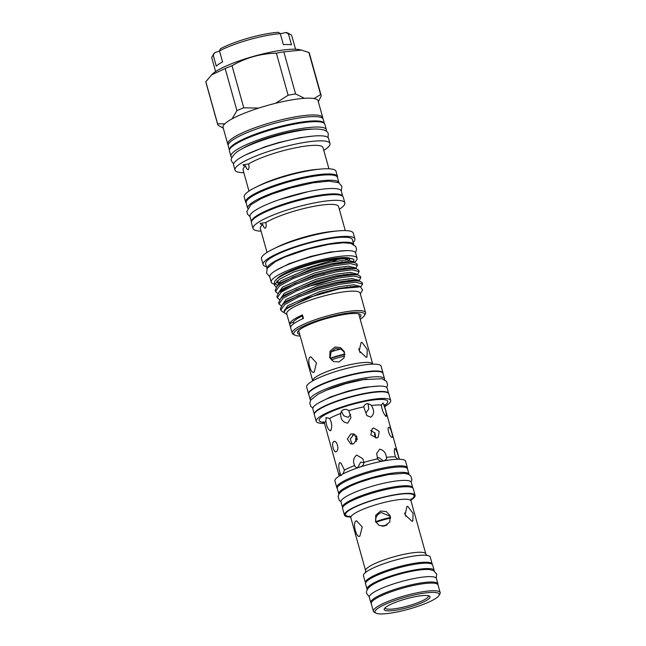 <?xml version="1.0" encoding="UTF-8"?>
<svg xmlns="http://www.w3.org/2000/svg" width="646" height="646" viewBox="0 0 646 646"><rect width="100%" height="100%" fill="white"/><g stroke="black" fill="none" stroke-linecap="round" stroke-linejoin="round"><path stroke-width="0.97" d="M437.891 584.646A34.836 6.484 164.4 0 0 437.907 583.879A34.836 6.484 164.4 0 0 418.955 583.273A34.836 6.484 164.4 0 0 370.796 602.621A34.836 6.484 164.4 0 0 371.208 603.267M437.907 583.879L436.405 578.509A34.836 6.484 164.4 0 0 417.453 577.895A34.836 6.484 164.4 0 0 369.294 597.243L370.796 602.621M367.251 589.596A34.836 6.484 -15.6 0 1 367.049 589.184L365.547 583.806A34.836 6.484 -15.6 0 1 413.698 564.459A34.836 6.484 -15.6 0 1 432.658 565.072L434.16 570.442A34.836 6.484 -15.6 0 1 434.201 570.903M367.049 589.184A34.836 6.484 -15.6 0 1 415.2 569.837A34.836 6.484 -15.6 0 1 434.16 570.442M228.191 144.922A49.322 9.173 -15.6 0 1 227.755 144.147A49.322 9.173 -15.6 0 1 295.925 116.764A49.322 9.173 -15.6 0 1 322.766 117.62A49.322 9.173 -15.6 0 1 322.782 118.509M219.503 50.929A41.497 7.72 -15.6 0 1 269.22 35.078A41.497 7.72 -15.6 0 1 280.307 33.681L278.483 32.3A39.317 7.316 -15.6 0 0 267.727 33.64A39.317 7.316 -15.6 0 0 220.415 48.773L219.503 50.929L222.563 61.887A41.497 7.72 -15.6 0 0 216.289 66.175L213.228 55.217L214.787 52.625A39.317 7.316 -15.6 0 0 213.697 53.949L212.187 56.517A41.497 7.72 -15.6 0 1 213.228 55.217M215.611 71.561L211.856 58.124A41.497 7.72 -15.6 0 1 212.187 56.517M288.431 33.883A41.497 7.72 -15.6 0 1 290.684 34.601L288.059 33.18A39.317 7.316 -15.6 0 0 285.782 32.486L288.431 33.883L291.491 44.84A41.497 7.72 -15.6 0 0 283.368 44.639L280.307 33.681M285.782 32.486A7.647 1.421 -15.6 0 1 281.826 33.406A7.647 1.421 -15.6 0 1 280.227 33.624M383.143 526.207A20.971 3.9 -15.6 0 1 386.461 525.263M356.277 435.695L355.655 439.926L356.455 441.557M352.538 435.299A20.099 3.739 -15.6 0 1 354.622 434.58M374.632 432.521L374.704 435.525L375.867 437.883M356.842 436.648L356.059 440.766M383.062 373.469A38.663 7.195 -15.6 0 0 383.013 373.049A38.663 7.195 -15.6 0 0 353.136 374.155A38.663 7.195 -15.6 0 0 312.188 389.231A38.663 7.195 -15.6 0 0 308.538 393.842A38.663 7.195 -15.6 0 0 308.715 394.221A38.598 7.179 -15.6 0 1 362.059 372.807A38.598 7.179 -15.6 0 1 383.062 373.477L384.564 378.847A38.598 7.179 -15.6 0 1 384.556 379.646M310.629 400.286A38.598 7.179 -15.6 0 1 310.217 399.608A38.598 7.179 -15.6 0 1 363.561 378.176A38.598 7.179 -15.6 0 1 384.564 378.847M367.663 392.857A38.598 7.179 164.4 0 0 314.311 414.288A38.598 7.179 164.4 0 0 314.319 414.296L312.809 408.91A38.598 7.179 164.4 0 1 366.161 387.479A38.598 7.179 164.4 0 1 387.164 388.149L388.658 393.527A38.598 7.179 164.4 0 0 388.658 393.527A38.598 7.179 164.4 0 0 367.663 392.857M338.859 494.19A36.475 6.783 -15.6 0 1 338.746 493.915L337.244 488.546A36.475 6.783 -15.6 0 1 387.665 468.285A36.475 6.783 -15.6 0 1 407.513 468.923L409.015 474.301A36.475 6.783 -15.6 0 1 409.063 474.592M338.746 493.915A36.475 6.783 -15.6 0 1 389.167 473.663A36.475 6.783 -15.6 0 1 409.015 474.301M412.81 488.037A36.475 6.783 164.4 0 0 412.762 487.738A36.475 6.783 164.4 0 0 392.913 487.1A36.475 6.783 164.4 0 0 342.501 507.352A36.475 6.783 164.4 0 0 342.614 507.635M412.762 487.738L411.268 482.36A36.475 6.783 164.4 0 0 391.419 481.722A36.475 6.783 164.4 0 0 340.999 501.982L342.501 507.352M391.936 437.269C389.433 437.067 386.494 426.538 389.167 427.345C390.782 427.838 393.729 438.376 391.936 437.269L392.211 437.277M376.578 437.956L370.804 434.815L372.209 428.686L373.808 428.032L379.234 431.423L378.128 437.342L376.578 437.956M353.564 443.883L350.697 443.947L347.338 439.054L350.794 433.959L353.742 433.918L357.278 438.868L353.564 443.883M352.183 444.141L350.213 439.094L353.572 434.806L355.074 434.556M336.356 451.578C334.03 453.75 331.091 443.213 333.586 441.654C336.752 439.337 339.699 449.866 336.356 451.578L335.88 451.78M411.962 521.233L405.074 514.822L406.899 506.521L407.812 506.351L413.109 513.409L412.802 521.096L411.962 521.233M384.83 525.909L379.307 525.529L375.552 521.645L375.762 515.217L380.672 511.026L386.26 511.559L390.095 515.645L389.821 521.911L384.83 525.909M390.652 518.076A22.497 4.183 -15.6 0 0 375.891 522.291C375.092 517.583 376.893 514.337 381.301 512.544L390.321 516.364M359.927 535.994C356.754 539.2 352.345 523.397 355.776 521.112L356.552 520.797L362.212 526.95L359.927 535.994L359.224 536.293M344.584 352.458L340.951 349.026L335.508 348.541L331.14 351.812L330.106 358.288A22.497 4.183 -15.6 0 1 344.867 354.081M334.886 347.039L329.977 351.23L329.767 357.65L333.522 361.542L339.045 361.921L344.035 357.924L344.31 351.65L340.474 347.572L334.886 347.039M361.97 342.372L361.057 342.541L359.233 350.835L366.12 357.254L366.96 357.117L367.267 349.429L361.97 342.372M310.04 357.101C306.608 359.378 311.017 375.181 314.198 371.983L316.483 362.947L310.823 356.786L310.04 357.101M313.496 372.29L314.198 371.983M325.891 420.966L326.206 417.574L329.605 418.43C332.012 423.041 332.335 427.168 330.558 430.809C328.208 429.986 326.65 426.699 325.891 420.966A31.234 5.814 164.4 0 0 324.518 423.469L323.315 421.814M325.81 418.002L326.206 417.574M365.563 583.039A34.666 6.452 -15.6 0 1 365.426 582.724L363.464 575.699A34.666 6.452 -15.6 0 1 366.742 571.565A34.666 6.452 -15.6 0 1 378.322 565.791A34.666 6.452 -15.6 0 1 412.398 556.279A34.666 6.452 -15.6 0 1 430.236 557.054L432.198 564.087A34.666 6.452 -15.6 0 1 432.247 564.426M436.098 598.18A33.35 6.202 164.4 0 0 438.981 595.499A33.35 6.202 164.4 0 0 416.444 594.506A33.35 6.202 164.4 0 0 378.152 608.161A33.35 6.202 164.4 0 0 375.899 613.111A33.35 6.202 164.4 0 0 403.798 610.462A33.35 6.202 164.4 0 0 436.098 598.18M375.899 613.111L374.325 612.263A34.666 6.452 -15.6 0 1 373.388 611.253A34.666 6.452 -15.6 0 1 376.666 607.119A34.666 6.452 -15.6 0 1 413.375 593.601A34.666 6.452 -15.6 0 1 440.168 592.608A34.666 6.452 -15.6 0 1 439.886 593.957L438.981 595.499M427.805 599.609A23.805 4.425 -15.6 0 1 400.472 609.356A23.805 4.425 -15.6 0 1 384.378 608.653A23.805 4.425 -15.6 0 1 386.445 606.739A23.805 4.425 -15.6 0 1 409.499 597.962A23.805 4.425 -15.6 0 1 429.412 596.08A23.805 4.425 -15.6 0 1 427.805 599.609M385.081 607.813A22.497 4.183 164.4 0 0 385.105 607.983A22.497 4.183 164.4 0 0 402.49 607.337A22.497 4.183 164.4 0 0 426.32 598.559A22.497 4.183 164.4 0 0 428.443 595.878A22.497 4.183 164.4 0 0 428.379 595.717M308.538 393.842L306.632 387.019A38.663 7.195 -15.6 0 1 310.282 382.408A38.663 7.195 -15.6 0 1 351.23 367.332A38.663 7.195 -15.6 0 1 381.108 366.225L383.013 373.049M324.502 423.413A38.663 7.195 -15.6 0 1 316.209 421.329A38.663 7.195 -15.6 0 1 319.867 416.718A38.663 7.195 -15.6 0 1 360.815 401.642A38.663 7.195 -15.6 0 1 390.685 400.536A38.663 7.195 -15.6 0 1 387.035 405.147A38.663 7.195 -15.6 0 1 384.677 406.617M316.209 421.329L314.368 414.716A38.663 7.195 -15.6 0 1 318.018 410.105A38.663 7.195 -15.6 0 1 358.966 395.029A38.663 7.195 -15.6 0 1 388.844 393.923L390.685 400.536M337.204 488.239A36.677 6.823 -15.6 0 1 336.768 487.56A36.677 6.823 -15.6 0 1 340.232 483.192A36.677 6.823 -15.6 0 1 379.073 468.891A36.677 6.823 -15.6 0 1 407.416 467.841A36.677 6.823 -15.6 0 1 407.392 468.641M336.768 487.56L334.919 480.947A36.677 6.823 -15.6 0 1 338.391 476.578A36.677 6.823 -15.6 0 1 377.232 462.278A36.677 6.823 -15.6 0 1 405.567 461.22L407.416 467.841M350.552 517.034A36.677 6.823 -15.6 0 1 344.447 515.056A36.677 6.823 -15.6 0 1 347.911 510.679A36.677 6.823 -15.6 0 1 386.752 496.378A36.677 6.823 -15.6 0 1 415.087 495.329A36.677 6.823 -15.6 0 1 411.623 499.705A36.677 6.823 -15.6 0 1 410.888 500.182M344.447 515.056L342.598 508.442A36.677 6.823 -15.6 0 1 346.062 504.066A36.677 6.823 -15.6 0 1 384.903 489.765A36.677 6.823 -15.6 0 1 413.246 488.715L415.087 495.329M365.426 582.724A34.666 6.452 -15.6 0 1 368.704 578.598A34.666 6.452 -15.6 0 1 405.413 565.08A34.666 6.452 -15.6 0 1 432.198 564.087M373.388 611.253L371.256 603.606A34.666 6.452 -15.6 0 1 374.527 599.472A34.666 6.452 -15.6 0 1 411.244 585.954A34.666 6.452 -15.6 0 1 438.028 584.961L440.168 592.608M342.953 473.922L344.471 470.094L340.87 462.964L339.481 462.754C338.399 465.37 338.633 468.802 340.176 473.033C340.305 475.408 340.676 476.167 341.282 475.295M386.138 416.5C383.627 413.957 382.028 410.162 381.35 405.107L383.07 402.934L384.168 405.963C386.098 411.397 386.76 414.91 386.138 416.5L386.017 416.452M371.41 405.551C374.502 410.501 374.292 414.377 370.78 417.187L366.807 415.523L363.714 406.875C364.304 405.026 365.515 403.952 367.356 403.637L370.618 404.622L371.41 405.551A31.234 5.814 164.4 0 1 381.35 405.107M348.808 410.711L350.964 417.574L347.766 423.114C342.792 422.492 340.45 419.262 340.741 413.448C341.023 411.534 342.049 410.283 343.809 409.701C345.675 409.055 347.338 409.394 348.808 410.711A31.234 5.814 164.4 0 1 363.714 406.875M340.684 414.029L340.741 413.448A31.234 5.814 164.4 0 0 329.605 418.43M331.027 430.252L330.558 430.809M333.586 441.654L334.103 441.444M344.471 470.094A31.234 5.814 -15.6 0 1 354.622 465.556C355.558 467.696 357.19 468.221 359.515 467.139C362.309 466.493 363.795 464.91 363.964 462.391L362.745 458.668L356.681 455.059C353.451 457.828 352.764 461.333 354.622 465.556L354.953 466.226M379.703 449.132L376.715 453.427L377.547 458.894C379.129 460.953 381.253 461.615 383.91 460.864L386.574 459.104L386.453 457.36C385.824 452.83 383.571 450.084 379.703 449.132M399.357 459.241L398.776 457.949C397.783 453.581 396.539 450.415 395.053 448.445L394.585 448.72M395.053 448.445C393.939 449.616 394.092 452.45 395.514 456.956L397.661 459.249M229.419 150.098A49.322 9.173 -15.6 0 1 297.588 122.716A49.322 9.173 -15.6 0 1 324.421 123.572L323.226 119.276A49.322 9.173 -15.6 0 0 296.385 118.42A49.322 9.173 -15.6 0 0 228.216 145.802L229.419 150.098M227.755 144.147L223.072 127.367A49.322 9.173 -15.6 0 1 224.735 123.879A49.322 9.173 -15.6 0 1 232.092 118.856A49.322 9.173 -15.6 0 1 258.666 108.092A49.322 9.173 -15.6 0 1 275.543 103.303A49.322 9.173 -15.6 0 1 291.241 99.977A49.322 9.173 -15.6 0 1 304.508 98.313L295.585 93.945L283.836 51.866L301.391 50.081L308.869 52.487A53.731 9.997 -15.6 0 1 309.41 53.392L321.159 95.479A53.731 9.997 -15.6 0 1 321.232 96.06L318.308 101.68M223.306 128.207L218.203 125.284A53.731 9.997 -15.6 0 1 217.654 124.379L205.904 82.292A53.731 9.997 -15.6 0 1 205.832 81.711L212.276 74.129A48.054 8.939 -15.6 0 1 276.924 50.977A48.054 8.939 -15.6 0 1 299.728 49.71L301.391 50.081M211.379 74.993L225.163 68.508A53.731 9.997 -15.6 0 1 232.011 65.731C245.674 57.809 260.459 53.618 276.367 53.15A53.731 9.997 -15.6 0 1 280.17 52.455A53.731 9.997 -15.6 0 1 283.836 51.866M231.825 157.527A49.54 9.214 -15.6 0 1 230.937 156.364A49.54 9.214 -15.6 0 1 299.413 128.853A49.54 9.214 -15.6 0 1 326.367 129.717A49.54 9.214 -15.6 0 1 326.214 131.17M230.937 156.364L229.435 150.986A49.54 9.214 -15.6 0 1 297.911 123.483A49.54 9.214 -15.6 0 1 324.865 124.347L326.367 129.717M246.183 202.981A47.659 8.866 -15.6 0 1 245.674 202.158A47.659 8.866 -15.6 0 1 311.55 175.696A47.659 8.866 -15.6 0 1 337.487 176.528A47.659 8.866 -15.6 0 1 337.487 177.489M245.674 202.158L244.22 196.949A47.659 8.866 -15.6 0 1 255.953 187.17A47.659 8.866 -15.6 0 1 310.096 170.487A47.659 8.866 -15.6 0 1 320.925 169.034A47.659 8.866 -15.6 0 1 336.033 171.319L337.487 176.528M255.953 187.17L259.934 185.216A41.497 7.72 -15.6 0 1 307.084 170.689A41.497 7.72 -15.6 0 1 316.508 169.422L320.925 169.034M248.985 191.095L243.066 169.914A41.497 7.72 -15.6 0 1 245.65 165.941C246.304 168.412 247.184 169.64 248.298 169.64C249.146 168.307 249.243 166.41 248.581 163.939A41.497 7.72 -15.6 0 1 300.43 146.868A41.497 7.72 -15.6 0 1 323.008 147.587L328.927 168.776M248.581 163.939L243.09 164.795M243.849 172.7A49.322 9.173 -15.6 0 1 234.982 170.027A49.322 9.173 -15.6 0 1 303.152 142.645A49.322 9.173 -15.6 0 1 329.985 143.501A49.322 9.173 -15.6 0 1 323.791 150.381M243.324 164.56C242.726 165.239 243.502 165.699 245.65 165.941M234.982 170.027L233.577 164.988A49.322 9.173 -15.6 0 1 301.747 137.598A49.322 9.173 -15.6 0 1 328.58 138.462L329.985 143.501M338.964 182.802A47.4 8.818 -15.6 0 0 313.173 181.97A47.4 8.818 -15.6 0 0 247.66 208.295A47.4 8.818 -15.6 0 1 247.66 208.295L246.158 202.917A47.4 8.818 -15.6 0 1 311.671 176.6A47.4 8.818 -15.6 0 1 337.462 177.424L338.964 182.802A47.4 8.818 -15.6 0 1 338.972 182.826M316.984 195.617A47.4 8.818 164.4 0 0 251.447 221.861L249.97 216.563A47.4 8.818 164.4 0 1 315.482 190.239A47.4 8.818 164.4 0 1 341.274 191.071L342.751 196.376A47.4 8.818 164.4 0 0 316.984 195.617M278.184 283.255A38.922 7.243 -15.6 0 1 277.061 282.084A38.922 7.243 -15.6 0 1 277.215 280.865M350.164 258.368A38.922 7.243 164.4 0 0 330.461 259.022A38.922 7.243 164.4 0 0 277.223 278.733M277.061 281.301A38.922 7.243 164.4 0 0 279.12 282.286M360.331 293.849L362.584 290.022L360.177 286.388L353.693 284.773L338.722 286.751L319.261 291.79L287.68 305.728L284.046 310.992L284.45 312.438A39.971 7.437 164.4 0 0 285.524 313.601L286.913 314.352M359.354 286.937L339.893 288.689L307.746 297.806L286.251 308.933L284.62 311.17A39.971 7.437 164.4 0 0 284.45 312.438M358.554 286.703L354.145 286.388L339.174 288.358L319.713 293.405L288.132 307.343L286.299 308.885M276.165 287.284L274.267 284.87L274.51 282.076A41.546 7.728 -15.6 0 1 331.963 259.716A41.546 7.728 -15.6 0 1 353.927 259.547L353.499 262.389L353.249 261.582L346.773 259.967L331.794 261.945L312.333 266.984L280.76 280.929L277.134 286.235L279.096 284.587L292.937 277.069L313.027 269.697L333.934 264.327L350.019 262.244L354.719 262.591L356.988 264.012L357.375 265.385L350.398 263.608L334.313 265.692L313.407 271.07L293.324 278.434L279.476 285.96L275.559 291.564L277.853 293.534M352.877 262.324L347.217 261.582L332.246 263.56L312.785 268.599L281.212 282.536L277.15 286.21L275.18 290.199L275.559 291.564M355.316 268.599L356.156 267.783L355.227 268.591L354.985 267.783L348.501 266.168L333.53 268.147L314.069 273.185L282.488 287.131L278.854 292.388L294.673 283.271L314.755 275.899L335.662 270.529L351.755 268.445L356.447 268.793L358.724 270.214L359.103 271.586L352.135 269.81L336.049 271.893L315.135 277.271L295.052 284.636L281.212 292.162L277.296 297.766L279.589 299.736M354.606 268.526L348.953 267.783L333.982 269.762L314.521 274.8L282.94 288.738L278.862 292.436M357.044 274.8L357.892 273.985L356.955 274.792L356.713 273.985L350.229 272.37L335.258 274.348L315.797 279.387L284.224 293.324L280.598 298.638M356.334 274.728L350.681 273.985L335.71 275.963L316.249 281.002L284.668 294.939L280.614 298.613L282.56 296.99L296.401 289.473L316.492 282.1L337.398 276.722L353.483 274.647L358.183 274.994L360.452 276.415L360.839 277.788L353.863 276.012L337.777 278.095L316.871 283.473L296.78 290.837L282.94 298.363L279.024 303.967L281.317 305.938M358.667 280.986L358.449 280.186L351.965 278.571L336.994 280.55L317.533 285.589L285.952 299.526L282.326 304.839L284.288 303.192L298.137 295.674L318.22 288.302L339.126 282.924L355.211 280.84L359.911 281.196L362.188 282.617L362.567 283.99L355.599 282.213L339.505 284.297L318.599 289.666L298.517 297.039L284.676 304.565L280.752 310.169L282.819 312.042L284.49 312.559M358.07 280.929L352.417 280.186L337.438 282.157L317.977 287.204L286.404 301.141L282.35 304.815L280.372 308.804L280.752 310.169M345.36 267.993L344.302 268.518A39.971 7.437 -15.6 0 1 342.8 269.269M344.302 268.518L345.424 267.985M347.685 268.671L349.276 267.775M307.892 286.444L318.914 283.925L337.882 278.071M344.302 275.503L347.152 274.187M349.421 274.873L351.004 273.977M346.03 281.704L348.888 280.388M351.149 281.075L352.74 280.178M349.373 287.179L350.616 286.59M353.742 286.808L354.468 286.38M274.76 283.505L277.118 285.128M274.267 284.87L279.605 279.12L293.518 272.063L332.294 260.395C344.076 258.182 351.287 257.899 353.927 259.547M300.172 336.009A36.806 6.848 -15.6 0 1 294.754 335.08L293.179 334.232A38.114 7.09 -15.6 0 1 292.154 333.126L286.727 313.698A38.114 7.09 -15.6 0 1 339.408 292.533A38.114 7.09 -15.6 0 1 360.153 293.195L365.571 312.624A38.114 7.09 -15.6 0 1 365.273 314.101L364.368 315.644A36.806 6.848 -15.6 0 1 360.21 319.245M279.024 303.967L278.644 302.603L280.614 298.613M277.296 297.766L276.908 296.401L278.886 292.412M360.557 287.155L362.567 283.99M345.683 287.68L347.491 286.937M358.772 281.002L360.839 277.788M357.02 280.55L356.56 280.849M357.892 273.985L359.103 271.586M355.292 274.348L354.832 274.647M303.45 318.462L302.473 314.949A38.114 7.09 164.4 0 0 289.674 323.694L290.66 327.207A38.114 7.09 164.4 0 1 303.45 318.462M292.154 333.126A38.114 7.09 -15.6 0 1 344.835 311.961A38.114 7.09 -15.6 0 1 365.571 312.624M294.754 335.08A36.806 6.848 -15.6 0 1 306.842 324.623A36.806 6.848 -15.6 0 1 344.633 313.576A36.806 6.848 -15.6 0 1 364.368 315.644M299.72 334.402A32.938 6.129 -15.6 0 1 297.499 332.278A32.938 6.129 -15.6 0 1 343.01 314.683A32.938 6.129 -15.6 0 1 360.565 314.667A32.938 6.129 -15.6 0 1 359.765 317.638M354.226 262.494A44.558 8.285 164.4 0 0 357.06 258.182A44.558 8.285 164.4 0 0 332.819 257.407A44.558 8.285 164.4 0 0 271.231 282.149A44.558 8.285 164.4 0 0 274.332 284.103M357.06 258.182L355.623 253.014A44.558 8.285 164.4 0 0 331.374 252.239A44.558 8.285 164.4 0 0 269.786 276.981L271.231 282.149M261.065 231.106A47.659 8.866 -15.6 0 1 253.038 228.539A47.659 8.866 -15.6 0 1 318.914 202.069A47.659 8.866 -15.6 0 1 344.851 202.901A47.659 8.866 -15.6 0 1 339.32 209.256M253.038 228.539L251.447 222.83A47.659 8.866 -15.6 0 1 317.323 196.368A47.659 8.866 -15.6 0 1 343.26 197.2L344.851 202.901M266.41 266.677A47.659 8.866 -15.6 0 1 263.108 264.585L261.493 258.796A47.659 8.866 -15.6 0 1 273.226 249.017L277.772 246.788A40.625 7.558 -15.6 0 1 323.921 232.568A40.625 7.558 -15.6 0 1 333.15 231.325L338.197 230.88A47.659 8.866 -15.6 0 1 353.297 233.166L354.912 238.955A47.659 8.866 -15.6 0 1 353.168 242.452M273.226 249.017A47.659 8.866 -15.6 0 1 327.369 232.334A47.659 8.866 -15.6 0 1 338.197 230.88M263.108 264.585A47.659 8.866 -15.6 0 1 328.984 238.124A47.659 8.866 -15.6 0 1 354.912 238.955M266.992 268.76A45.042 8.382 -15.6 0 1 329.266 243.833A45.042 8.382 -15.6 0 1 353.75 244.535L352.393 239.658A45.042 8.382 -15.6 0 0 327.885 238.875A45.042 8.382 -15.6 0 0 265.627 263.883L266.992 268.76M267.016 252.441L260.314 228.426A40.625 7.558 -15.6 0 1 262.817 224.566C263.463 227.004 264.343 228.224 265.441 228.216C266.289 226.899 266.386 225.01 265.748 222.563A40.625 7.558 -15.6 0 1 316.467 205.872A40.625 7.558 -15.6 0 1 338.577 206.575L345.279 230.59M265.748 222.563L260.217 223.411M260.451 223.177C259.853 223.863 260.645 224.323 262.817 224.566M242.113 148.863A43.201 8.035 -15.6 0 1 296.756 130.67A43.201 8.035 -15.6 0 1 312.922 129.087M325.326 390.693A32.542 6.056 -15.6 0 1 367.025 379.057M357.19 439.684A13.76 2.56 -15.6 0 1 355.946 439.942M341.427 411.462L343.793 415.798L348.129 417.34L350.713 414.554M357.731 467.591L360.638 462.148L363.989 462.778M377.272 458.216L378.645 457.513L383.538 460.921M404.59 512.981L405.793 516.275M366.137 412.705L368.761 408.942L368.034 403.572M370.707 430.478L374.979 433.006L375.819 438.02M338.657 263.447A38.922 7.243 164.4 0 0 341.653 261.993M345.19 260.023A38.922 7.243 164.4 0 0 346.636 259.094M337.398 259.514A38.922 7.243 -15.6 0 1 331.535 262.001M312.309 278.16A38.922 7.243 164.4 0 0 324.575 274.574M335.702 270.521A38.922 7.243 164.4 0 0 339.974 268.671M350.528 262.236A38.922 7.243 164.4 0 0 350.931 261.775M343.438 262.744A44.558 8.285 164.4 0 0 345.699 261.638M348.735 259.999A44.558 8.285 164.4 0 0 349.583 259.498M303.022 318.648L302.271 315.967A34.626 6.444 164.4 0 0 293.324 322.079L293.769 323.678M302.271 315.967A32.76 6.097 164.4 0 0 302.473 314.949M289.674 323.694A32.76 6.097 164.4 0 0 293.324 322.079M339.546 276.31L344.027 274.534M356.156 267.783L357.375 265.385M344.536 268.066A38.922 7.243 -15.6 0 1 341.904 269.406M217.654 124.379A53.731 9.997 -15.6 0 1 217.589 123.798L205.832 81.711M225.163 68.508L236.912 110.587L232.092 118.856M224.735 123.879L217.589 123.798M236.912 110.587A53.731 9.997 -15.6 0 1 243.76 107.817L232.011 65.731M276.367 53.15L288.116 95.237L275.543 103.303M258.666 108.092L243.76 107.817M288.116 95.237A53.731 9.997 -15.6 0 1 295.585 93.945M308.869 52.487L320.618 94.566L314.029 98.555A49.322 9.173 -15.6 0 1 318.074 100.841L322.766 117.62M320.618 94.566A53.731 9.997 -15.6 0 1 321.159 95.479M304.508 98.313A49.322 9.173 -15.6 0 1 314.029 98.555M360.137 352.716L358.708 348.792M370.642 430.64A20.099 3.739 -15.6 0 1 371.434 430.527M382.133 526.215A22.497 4.183 -15.6 0 1 387.317 524.738M331.14 351.812A22.497 4.183 -15.6 0 1 340.951 349.026M219.511 50.953A7.647 1.421 -15.6 0 1 214.787 52.625M290.684 34.601A41.497 7.72 -15.6 0 1 291.798 35.805L295.553 49.241M344.706 356.108A19.114 3.553 164.4 0 0 331.277 359.951M312.704 380.906L312.696 380.865A31.169 5.798 -15.6 0 1 315.636 377.151A31.169 5.798 -15.6 0 1 348.654 364.998A31.169 5.798 -15.6 0 1 372.734 364.102L358.7 313.827M323.969 422.379A35.603 6.621 -15.6 0 1 322.524 416.266A35.603 6.621 -15.6 0 1 368.131 400.778A35.603 6.621 -15.6 0 1 384.596 405.454M365.466 572.776L365.636 570.741A31.234 5.814 -15.6 0 1 368.591 567.018A31.234 5.814 -15.6 0 1 401.675 554.833A31.234 5.814 -15.6 0 1 425.811 553.937L411.009 500.925A31.234 5.814 164.4 0 0 386.873 501.821A31.234 5.814 164.4 0 0 353.79 514.006A31.234 5.814 164.4 0 0 350.835 517.729L349.631 516.073M350.285 516.638A35.603 6.621 -15.6 0 1 348.84 510.526A35.603 6.621 -15.6 0 1 394.456 495.038A35.603 6.621 -15.6 0 1 410.921 499.705M339.118 476.094L339.005 475.351A31.234 5.814 -15.6 0 1 340.176 473.033M398.776 457.949A31.234 5.814 -15.6 0 1 399.171 458.555L384.685 406.665A31.234 5.814 164.4 0 0 384.168 405.963M363.964 462.391A31.234 5.814 -15.6 0 1 377.547 458.894M386.453 457.36A31.234 5.814 -15.6 0 1 395.514 456.956M375.762 521.702A19.114 3.553 -15.6 0 1 390.588 517.462M330.284 358.667A20.422 3.795 -15.6 0 1 344.875 354.493M369.254 596.783L366.742 593.609C365.886 591.437 367.122 588.942 370.449 586.14C378.33 580.205 398.768 573.478 414.659 570.725C420.893 569.643 425.892 569.263 429.655 569.602L433.409 570.499L436.712 574.076L436.203 578.097M233.586 163.963L231.575 161.088C230.38 159.724 231.704 157.043 235.548 153.054C243.663 145.875 275.236 134.675 298.896 130.775C318.631 127.173 328.071 129.571 328.265 134.093L328.047 137.59M245.52 154.967L264.448 146.989L278.692 142.54L300.083 137.663L313.165 136.072M308.715 394.238L310.217 399.608M312.817 408.119L310.774 406.366L309.781 402.87L310.863 399.906L318.212 394.117L326.715 390.111L345.57 383.7L363.246 379.646L382.004 378.726L386.631 381.431L387.592 384.927L386.744 387.479M319.156 402.652L330.671 396.894L348.347 391L364.57 387.309L378.491 386.082M411.155 482.086L411.898 479.792L410.888 476.167L408.482 474.293L404.469 473.316L388.698 474.503L372.201 478.274L358.587 482.667L350.334 486.075L342.146 490.71L339.207 493.625L338.116 496.475L339.215 500.222L340.951 501.684M278.733 199.856L308.013 191.684M341.266 191.038L341.92 186.395L338.819 182.737L328.822 181.13L312.825 182.85L291.088 187.816L271.909 194.075L261.291 198.556L250.81 204.782L246.804 211.565L247.588 214.278L249.962 216.539M277.061 282.084L276.819 281.204M269.737 276.714L266.507 273.024L267.299 268.211L275.43 261.59L285.209 256.906L307.843 249.154L328.693 244.374L343.292 242.759L350.883 243.372L355.712 246.441L356.568 249.413L355.526 252.764M276.028 270.383L289.327 263.616L310.839 256.397L330.017 252.037L346.862 250.6M339.126 263.366L342.348 261.921M346.224 259.983L347.685 259.175M356.826 280.501L359.911 281.196M355.09 274.3L358.183 274.994M353.362 268.098L356.447 268.793M351.626 261.896L354.719 262.591M339.005 475.351L324.518 423.469M399.462 459.241L399.171 458.555M312.696 380.865L298.654 330.59M365.636 570.741L350.835 517.729M425.811 553.937L427.014 555.592M378.322 565.791L377.401 566.171M411.009 500.925L411.179 498.89M384.685 406.665L384.863 404.63"/></g></svg>
